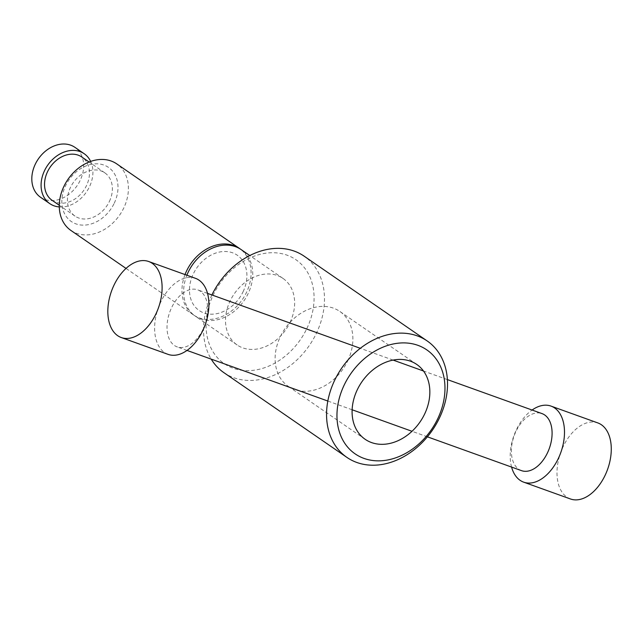 <?xml version="1.0" encoding="UTF-8"?>
<svg xmlns="http://www.w3.org/2000/svg" width="643" height="643" viewBox="0 0 643 643"><rect width="100%" height="100%" fill="white"/><g stroke="black" fill="none" stroke-linecap="round" stroke-linejoin="round"><path stroke-width="0.48" stroke-dasharray="3.21 2.41" d="M168.088 354.365A40.413 24.916 109.8 0 1 160.814 301.905A40.413 24.916 109.8 0 1 195.424 278.306M203.084 329.176A30.309 18.687 109.8 0 1 177.122 346.874A30.309 18.687 109.8 0 1 171.665 307.531A30.309 18.687 109.8 0 1 197.626 289.832A30.309 18.687 109.8 0 1 203.084 329.176M511.587 467.083A40.413 24.916 109.8 0 1 516.401 429.701A40.413 24.916 109.8 0 1 532.091 410.033M570.47 498.976A40.413 24.916 109.8 0 1 563.196 446.515A40.413 24.916 109.8 0 1 597.805 422.917M521.481 470.636A30.309 18.687 109.8 0 1 516.024 431.292A30.309 18.687 109.8 0 1 541.985 413.586M347.678 360.948A45.46 35.333 124.6 0 0 339.785 311.405A45.46 35.333 124.6 0 0 280.308 336.739A45.46 35.333 124.6 0 0 288.201 386.282A45.46 35.333 124.6 0 0 347.678 360.948M223.877 372.643A70.722 54.96 124.6 0 0 316.404 333.235A70.722 54.96 124.6 0 0 304.123 256.163M211.893 294.96A70.722 54.96 124.6 0 0 211.595 295.571A70.722 54.96 124.6 0 0 211.217 359.132M306.864 328.517A63.143 49.069 124.6 0 0 287.043 255.167A63.143 49.069 124.6 0 0 213.283 294.888A63.143 49.069 124.6 0 0 233.112 368.23A63.143 49.069 124.6 0 0 306.864 328.517M186.872 275.228A40.413 31.403 124.6 0 0 195.263 316.123A40.413 31.403 124.6 0 0 248.134 293.602A40.413 31.403 124.6 0 0 241.117 249.564M290.017 322.464A40.413 31.403 124.6 0 0 283 278.419A40.413 31.403 124.6 0 0 230.13 300.94A40.413 31.403 124.6 0 0 237.146 344.978A40.413 31.403 124.6 0 0 290.017 322.464M185.023 274.569A40.413 31.403 124.6 0 0 193.599 314.982A40.413 31.403 124.6 0 0 246.47 292.461A40.413 31.403 124.6 0 0 240.273 249.01M243.07 291.785A33.581 26.098 124.6 0 0 232.525 252.779A33.581 26.098 124.6 0 0 193.31 273.902A33.581 26.098 124.6 0 0 203.847 312.908A33.581 26.098 124.6 0 0 243.07 291.785M70.915 230.451A40.413 31.403 124.6 0 0 123.786 207.938A40.413 31.403 124.6 0 0 116.769 163.901M114.245 203.212A32.833 25.519 124.6 0 0 103.933 165.074A32.833 25.519 124.6 0 0 65.586 185.731A32.833 25.519 124.6 0 0 75.89 223.868A32.833 25.519 124.6 0 0 114.245 203.212M52.107 200.319A26.267 20.415 124.6 0 0 86.467 185.682A26.267 20.415 124.6 0 0 81.91 157.061M109.374 201.468A26.267 20.415 124.6 0 0 104.817 172.838A26.267 20.415 124.6 0 0 70.449 187.475A26.267 20.415 124.6 0 0 75.006 216.104A26.267 20.415 124.6 0 0 109.374 201.468M40.541 197.264A30.309 23.558 124.6 0 0 80.19 180.378A30.309 23.558 124.6 0 0 74.926 147.343M59.293 206.933A30.309 23.558 124.6 0 0 89.465 186.759A30.309 23.558 124.6 0 0 90.647 161.417M427.402 436.822L412.01 431.292M352.131 409.768L327.834 401.039M187.017 350.427L177.122 346.874M447.391 379.595L423.488 371.003M393.106 360.088L360.297 348.297M207.52 293.385L197.626 289.832M365.176 439.314L288.201 386.282M283 278.419L249.789 255.536M104.817 172.838L89.088 162.004M75.006 216.104L59.285 205.27M193.599 314.982L126.02 268.42M237.146 344.978L195.263 316.123M416.76 364.436L339.785 311.405"/><path stroke-width="0.96" d="M148.637 261.492L195.424 278.306A40.413 24.916 109.8 0 1 202.706 330.767A40.413 24.916 109.8 0 1 168.088 354.365L121.302 337.551A40.413 24.916 109.8 0 1 114.028 285.09A40.413 24.916 109.8 0 1 148.637 261.492A40.413 24.916 109.8 0 1 155.911 313.945A40.413 24.916 109.8 0 1 121.302 337.551M532.091 410.033A40.413 24.916 109.8 0 1 551.019 406.103A40.413 24.916 109.8 0 1 558.293 458.555A40.413 24.916 109.8 0 1 523.683 482.162A40.413 24.916 109.8 0 1 511.587 467.083M551.019 406.103L597.805 422.917A40.413 24.916 109.8 0 1 605.079 475.37A40.413 24.916 109.8 0 1 570.47 498.976L523.683 482.162M447.391 379.595L541.985 413.586A30.309 18.687 109.8 0 1 547.442 452.929A30.309 18.687 109.8 0 1 521.481 470.636L427.402 436.822M357.283 389.771A45.46 35.333 124.6 0 0 365.176 439.314A45.46 35.333 124.6 0 0 424.653 413.979A45.46 35.333 124.6 0 0 416.76 364.436A45.46 35.333 124.6 0 0 357.283 389.771M439.442 418.006A70.722 54.96 124.6 0 0 427.161 340.935A70.722 54.96 124.6 0 0 334.641 380.334A70.722 54.96 124.6 0 0 346.923 457.406A70.722 54.96 124.6 0 0 439.442 418.006M437.754 418.689A63.143 49.069 124.6 0 0 417.934 345.339A63.143 49.069 124.6 0 0 344.182 385.061A63.143 49.069 124.6 0 0 364.002 458.411A63.143 49.069 124.6 0 0 437.754 418.689M427.161 340.935L304.123 256.163A70.722 54.96 124.6 0 0 211.893 294.96M249.789 255.536L241.117 249.564A40.413 31.403 124.6 0 0 188.246 272.077A40.413 31.403 124.6 0 0 186.872 275.228M240.273 249.01A40.413 31.403 124.6 0 0 239.453 248.423A40.413 31.403 124.6 0 0 186.583 270.936A40.413 31.403 124.6 0 0 185.023 274.569M239.453 248.423L116.769 163.901A40.413 31.403 124.6 0 0 63.898 186.414A40.413 31.403 124.6 0 0 70.915 230.451L126.02 268.42M89.088 162.004L81.91 157.061A26.267 20.415 124.6 0 0 47.542 171.697A26.267 20.415 124.6 0 0 52.107 200.319L59.285 205.27M90.647 161.417A30.309 23.558 124.6 0 0 84.201 153.733L74.926 147.343A30.309 23.558 124.6 0 0 35.277 164.23A30.309 23.558 124.6 0 0 40.541 197.264L49.808 203.646A30.309 23.558 124.6 0 0 59.293 206.933M84.201 153.733A30.309 23.558 124.6 0 0 44.544 170.62A30.309 23.558 124.6 0 0 49.808 203.646M211.217 359.132A70.722 54.96 124.6 0 0 223.877 372.643L346.923 457.406M412.01 431.292L352.131 409.768M327.834 401.039L187.017 350.427M423.488 371.003L393.106 360.088M360.297 348.297L207.52 293.385"/></g></svg>
